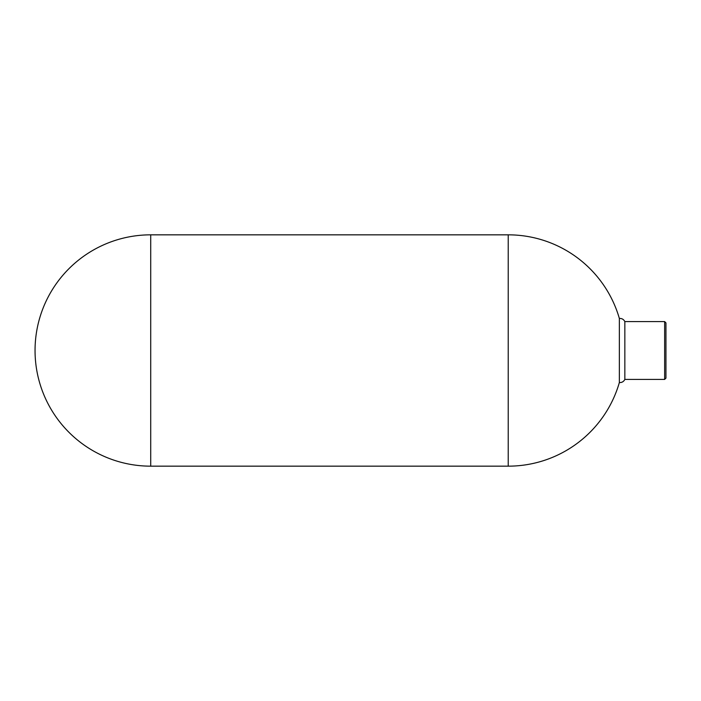 <?xml version="1.0" encoding="UTF-8"?>
<svg xmlns="http://www.w3.org/2000/svg" width="701" height="701" viewBox="0 0 701 701"><rect width="100%" height="100%" fill="white"/><g stroke="black" fill="none" stroke-linecap="round" stroke-linejoin="round"><path stroke-width="1.05" d="M664.644 321.584L665.95 322.889L665.95 378.111L664.644 379.416L664.644 321.584L624.845 321.584C623.688 319.358 621.857 318.307 619.351 318.429L619.351 382.571A115.665 115.665 0 0 1 508.225 466.165L508.225 234.835A115.665 115.665 0 0 1 619.351 318.429M664.644 379.416L624.845 379.416L624.845 321.584M150.715 466.165L150.715 234.835A115.665 115.665 0 0 0 35.05 350.5A115.665 115.665 0 0 0 150.715 466.165L508.225 466.165M624.845 379.416C623.688 381.642 621.857 382.693 619.351 382.571M150.715 234.835L508.225 234.835"/></g></svg>
